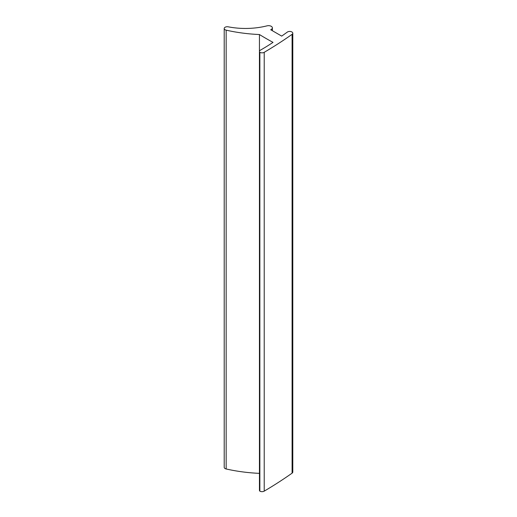 <?xml version="1.0" encoding="UTF-8"?>
<svg xmlns="http://www.w3.org/2000/svg" width="517" height="517" viewBox="0 0 517 517"><rect width="100%" height="100%" fill="white"/><g stroke="black" fill="none" stroke-linecap="round" stroke-linejoin="round"><path stroke-width="0.78" d="M259.857 52.327A3.07 1.771 180 0 1 259.45 51.448A3.07 1.771 180 0 1 260.368 50.188A230.33 132.979 0 0 0 273.015 42.375A307.111 177.305 180 0 1 259.444 34.536A115.168 66.493 180 0 1 226.162 30.16A3.07 1.771 180 0 1 224.21 28.506A3.07 1.771 180 0 1 228.262 26.826A53.742 31.026 0 0 0 267.005 25.85A3.839 2.217 180 0 1 271.257 26.315A3.839 2.217 180 0 1 272.381 27.879A3.839 2.217 180 0 1 271.257 29.45L270.714 29.76L281.7 36.106L287.329 32.093A3.07 1.771 180 0 1 291.885 31.957A3.07 1.771 180 0 1 292.79 33.211A3.07 1.771 180 0 1 292.099 34.329A460.666 265.964 180 0 1 264.219 52.314A3.07 1.771 180 0 1 259.857 52.327L259.857 491.15A3.07 1.771 0 0 0 264.219 491.137A460.666 265.964 0 0 0 292.099 473.152A3.07 1.771 0 0 0 292.79 472.027L292.79 33.211M259.857 491.15A3.07 1.771 180 0 1 259.45 490.271L259.45 51.448M259.45 473.365A307.111 177.305 180 0 1 259.444 473.359A115.168 66.493 180 0 1 226.162 468.977A3.07 1.771 0 0 1 224.21 467.329L224.21 28.506M259.444 473.359L259.444 34.536M264.219 52.314L264.219 491.137M292.099 473.152L292.099 34.329M226.162 30.16L226.162 468.977M271.257 29.45L271.257 30.076M272.381 27.879L272.381 30.723"/></g></svg>

